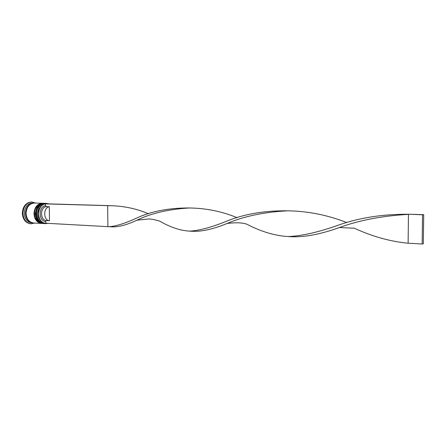 <?xml version="1.0" encoding="UTF-8"?>
<svg xmlns="http://www.w3.org/2000/svg" width="446" height="446" viewBox="0 0 446 446"><rect width="100%" height="100%" fill="white"/><g stroke="black" fill="none" stroke-linecap="round" stroke-linejoin="round"><path stroke-width="0.67" d="M48.402 203.872C42.571 203.12 39.259 206.476 38.473 213.935C39.248 220.592 42.275 223.725 47.549 223.329M48.023 223.357L45.682 223.663C41.194 222.928 38.696 219.688 38.194 213.941C38.663 207.44 41.445 203.922 46.535 203.376L48.865 203.889M46.535 203.376L45.414 203.343C42.766 203.348 40.58 204.653 38.852 207.262L37.074 213.89L38.35 219.142C39.856 221.885 41.93 223.374 44.561 223.602L45.682 223.663M44.171 203.309L43.552 203.292C40.876 203.298 38.674 204.63 36.94 207.284L35.217 213.812L36.449 218.958C37.955 221.751 40.04 223.262 42.704 223.496L43.323 223.53C38.835 222.799 36.338 219.566 35.836 213.835C36.304 207.362 39.086 203.85 44.171 203.309L44.355 203.315M33.26 222.961L31.761 222.888C27.273 222.164 24.781 218.98 24.274 213.339C24.736 206.966 27.513 203.515 32.597 202.98L34.097 203.03M34.71 223.05L31.092 223.797C26.18 223.006 23.454 219.521 22.897 213.355C23.404 206.381 26.442 202.607 32.006 202.016L35.552 203.064M41.656 223.435L41.472 223.429C36.985 222.699 34.487 219.477 33.985 213.757C34.453 207.301 37.23 203.8 42.32 203.253L42.504 203.264M41.472 223.429L33.562 222.989C29.074 222.264 26.582 219.07 26.074 213.417C26.543 207.028 29.313 203.571 34.398 203.03L42.32 203.253M32.959 222.955C28.477 222.231 25.98 219.042 25.472 213.394C25.94 207.011 28.711 203.549 33.796 203.014M31.092 223.797L30.49 223.764C25.584 222.972 22.857 219.488 22.3 213.327C22.807 206.364 25.846 202.59 31.404 201.999L32.006 202.016M107.899 226.657L45.793 223.234L45.765 221.534C38.518 221.316 38.272 206.559 45.514 205.595L45.486 203.894L47.014 203.833L109.181 205.623L107.664 205.69L107.899 226.657L109.064 226.691C115.977 226.25 125.203 223.357 136.738 218.022C151.673 211.125 169.558 207.78 190.397 207.981M45.765 221.534L46.373 220.592C40.118 220.268 39.906 207.563 46.15 206.593L45.514 205.595M46.373 220.592L49.506 220.753C43.251 220.43 43.039 207.669 49.289 206.693L46.15 206.593M49.506 220.753L49.289 206.693M45.486 203.894L108.707 205.673C122.767 205.757 136.024 208.455 148.473 213.762M109.064 226.691L111.171 226.808C117.872 227.298 126.486 225.085 137 220.179L149.081 218.947L153.307 219.432L159.596 221.06C170.238 227.243 180.24 230.599 189.583 231.123L191.574 231.234C201.074 231.887 212.915 229.3 227.092 223.468C244.096 216.221 264.316 212.006 287.754 210.819C308.069 211.142 327.771 215.072 346.849 222.615M109.181 205.623L110.05 205.667M189.583 231.123C199.306 230.615 211.75 227.265 226.925 221.06C244.776 213.863 265.364 210.445 288.69 210.819M339.278 227.566L354.325 228.19C372.187 236.486 390.116 241.492 408.118 243.226L408.464 214.381C382.573 215.797 359.515 220.19 339.278 227.566C319.938 234.512 303.475 237.534 289.889 236.642L288.183 236.553C301.975 235.99 318.979 232.093 339.194 224.856C360.234 217.536 383.716 214.008 409.651 214.264L422.54 214.788L422.161 244.001L408.118 243.226M137 220.179C150.965 213.322 168.371 209.258 189.215 207.987C205.974 208.17 221.957 211.41 237.166 217.698M227.092 223.468C235.945 222.376 242.574 222.638 246.978 224.26C261.111 231.669 274.848 235.761 288.183 236.553M422.161 244.001L423.321 243.789L423.7 214.671L409.651 214.264M423.7 214.671L422.54 214.788M44.193 223.569L43.819 223.558C39.332 222.827 36.834 219.594 36.332 213.857C36.801 207.379 39.577 203.867 44.667 203.32L44.544 203.32C39.454 203.861 36.678 207.373 36.204 213.851C36.711 219.588 39.203 222.822 43.697 223.552L43.758 223.558M44.606 203.32L44.544 203.32C38.863 204.441 36.042 207.942 36.093 213.829M42.342 223.468L41.969 223.457C37.475 222.727 34.983 219.499 34.476 213.779C34.944 207.318 37.726 203.811 42.816 203.27L42.688 203.264C37.603 203.811 34.821 207.312 34.353 213.773C34.855 219.493 37.352 222.716 41.84 223.446L41.907 223.452M42.749 203.27L42.688 203.264C37.012 204.38 34.197 207.875 34.236 213.751M32.263 222.777C28.198 221.718 25.963 218.585 25.55 213.389M43.819 223.558L43.697 223.552C39.114 222.788 36.578 219.555 36.093 213.846M45.04 203.343L44.667 203.32M41.969 223.457L41.84 223.446C37.263 222.688 34.727 219.46 34.242 213.762M43.184 203.292L42.816 203.27M287.754 210.819L289.632 210.869"/></g></svg>
